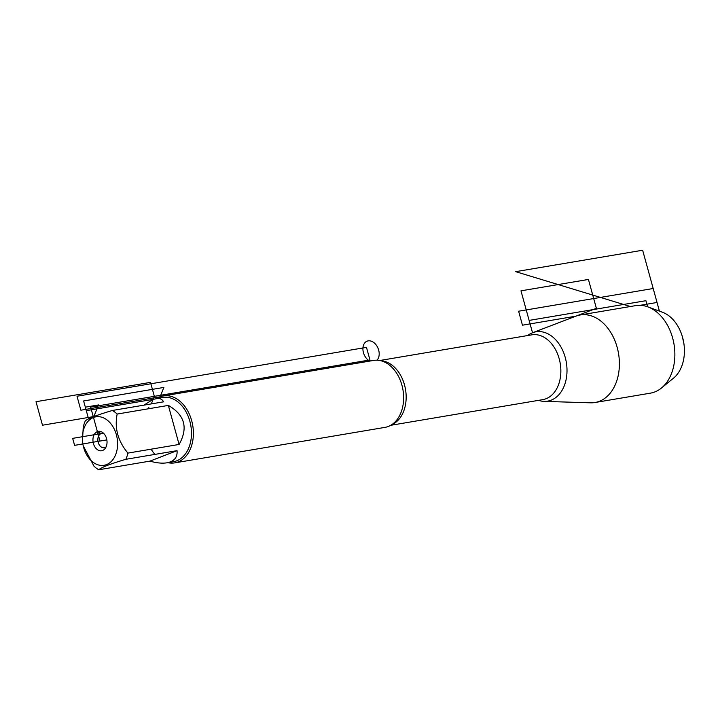 <?xml version="1.0" encoding="UTF-8"?>
<svg xmlns="http://www.w3.org/2000/svg" width="720" height="720" viewBox="0 0 720 720"><rect width="100%" height="100%" fill="white"/><g stroke="black" fill="none" stroke-linecap="round" stroke-linejoin="round"><path stroke-width="1.08" d="M647.811 306.855L662.472 312.246A36.018 25.47 80.4 0 1 683.721 342.522A36.018 25.47 80.4 0 1 673.587 378.09L661.509 387.99A44.379 31.383 -99.6 0 0 674.001 344.16A44.379 31.383 -99.6 0 0 647.811 306.855A44.379 31.383 -99.6 0 0 635.67 305.622L580.194 314.982A44.379 31.383 -99.6 0 0 575.919 316.152A44.379 31.383 -99.6 0 0 575.856 316.179L522.459 325.188L518.616 311.22L653.193 288.504L657.036 302.472L640.161 305.325M538.551 400.347A35.154 24.858 -99.6 0 0 544.158 401.382L590.544 402.813A44.379 31.383 -99.6 0 0 594.972 402.516L650.439 393.147A44.379 31.383 -99.6 0 0 661.509 387.99M544.158 401.382A35.154 24.858 -99.6 0 0 551.097 400.194A35.154 24.858 -99.6 0 0 565.245 357.471A35.154 24.858 -99.6 0 0 532.566 332.739A35.154 24.858 -99.6 0 0 532.521 332.757A35.154 24.858 -99.6 0 0 527.616 335.547M594.972 402.516A44.379 31.383 -99.6 0 0 599.31 401.319A44.379 31.383 -99.6 0 0 617.922 350.406A44.379 31.383 -99.6 0 0 580.194 314.982M94.833 463.419A24.579 17.379 -99.6 0 0 117.594 442.899A24.579 17.379 -99.6 0 0 93.492 417.483A24.579 17.379 -99.6 0 0 82.386 439.227A24.579 17.379 -99.6 0 0 94.833 463.419M83.205 445.761L93.987 466.182A32.589 23.049 -99.6 0 0 98.739 469.764C101.385 467.361 110.421 463.869 125.856 459.306A32.589 23.049 -99.6 0 0 127.917 453.096C117.936 441.162 114.354 428.148 117.162 414.054A32.589 23.049 -99.6 0 0 112.41 410.472C96.975 415.035 87.93 418.527 85.284 420.93A32.589 23.049 -99.6 0 0 83.232 427.14L82.476 440.973M98.739 469.764L149.931 461.124C156.528 463.014 162.198 463.572 166.932 462.816L173.547 461.7A32.589 23.049 -99.6 0 0 176.733 460.818A32.589 23.049 -99.6 0 0 190.395 423.432A32.589 23.049 -99.6 0 0 162.693 397.422L153.126 399.375L143.856 405.162M112.41 410.472L163.602 401.823C162.099 399.078 159.588 397.98 156.078 398.538M127.917 453.096L179.1 444.447C188.361 427.905 184.779 414.891 168.345 405.414L117.162 414.054M166.932 462.816C174.222 461.412 177.597 457.362 177.048 450.657L125.856 459.306M174.717 462.879L384.948 427.383A33.948 24.003 -99.6 0 0 388.269 426.474A33.948 24.003 -99.6 0 0 395.703 421.263A33.948 24.003 -99.6 0 0 402.966 389.916A33.948 24.003 -99.6 0 0 385.821 362.691A33.948 24.003 -99.6 0 0 373.644 360.432L163.413 395.928A33.948 24.003 80.4 0 1 192.267 423.018A33.948 24.003 80.4 0 1 178.038 461.961A33.948 24.003 80.4 0 1 174.717 462.879A33.948 24.003 80.4 0 1 167.814 462.645M154.926 454.392A33.948 24.003 80.4 0 1 151.128 449.172M148.212 408.807A33.948 24.003 80.4 0 1 148.86 407.52M156.942 398.43A33.948 24.003 80.4 0 1 163.413 395.928M102.582 450.495A9.837 6.957 80.4 0 1 92.934 439.92A9.837 6.957 80.4 0 1 102.609 432.477A9.837 6.957 80.4 0 1 105.282 448.308A9.837 6.957 80.4 0 1 102.582 450.495M168.345 405.414L179.1 444.447M177.048 450.657L149.931 461.124M106.092 446.877A7.281 5.148 80.4 0 1 104.985 447.525A7.281 5.148 80.4 0 1 104.274 447.723A7.281 5.148 80.4 0 1 97.983 441.396A7.281 5.148 80.4 0 1 101.853 433.359A7.281 5.148 80.4 0 1 103.851 433.566M368.667 361.278L368.37 360.216L368.667 361.278M99.99 441.063L97.389 431.631L101.142 433.557L102.591 433.314L72.666 438.363L74.592 445.347L106.839 439.902L99.99 441.063L90.63 407.097L368.37 360.216M647.595 306.774L645.921 300.699L529.119 320.409L532.521 332.757L520.974 290.835L588.429 279.45L596.385 308.322L575.982 316.134M159.651 397.935L163.881 387.423L83.628 400.968L86.301 410.661L153.126 399.375M85.338 407.169L88.416 418.347L93.492 417.483L98.541 404.937L85.338 407.169M160.092 396.837L80.865 410.211L77.013 396.243L366.48 347.373L370.233 361.008M151.308 403.902L154.35 396.342L150.498 382.374L36 401.706L42.48 425.214L93.87 416.538M682.011 335.493L683.721 342.522M515.691 271.665L630.36 306.513L515.691 271.665L642.645 250.236L659.421 311.13M376.992 360.207A10.926 7.65 68.9 0 0 378.666 350.073A10.926 7.65 68.9 0 0 369.522 340.812A10.926 7.65 68.9 0 0 362.907 349.002A10.926 7.65 68.9 0 0 369.774 361.089M380.907 360.756A32.859 23.229 80.4 0 1 405.522 389.484A32.859 23.229 80.4 0 1 391.698 424.701M390.726 425.304L542.781 399.636A32.859 23.229 -99.6 0 0 545.985 398.754A32.859 23.229 -99.6 0 0 559.764 361.062A32.859 23.229 -99.6 0 0 531.837 334.836L379.782 360.504M532.566 332.739L575.919 316.152"/></g></svg>
